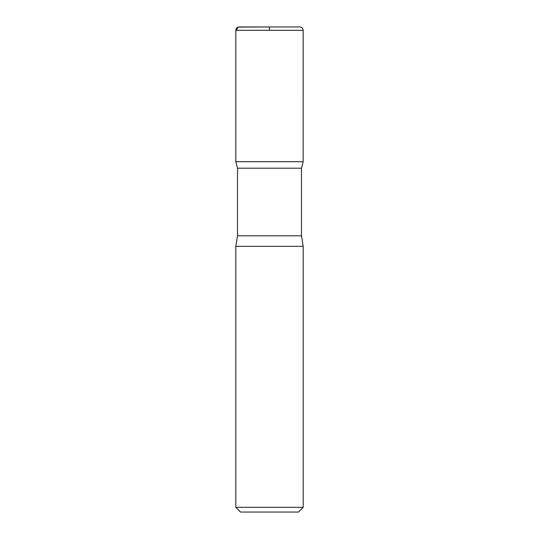 <?xml version="1.0" encoding="UTF-8"?>
<svg xmlns="http://www.w3.org/2000/svg" width="539" height="539" viewBox="0 0 539 539"><rect width="100%" height="100%" fill="white"/><g stroke="black" fill="none" stroke-linecap="round" stroke-linejoin="round"><path stroke-width="0.81" d="M303.188 507.334L235.812 507.334L240.529 512.05L298.471 512.05L303.188 507.334L303.188 246.33L301.503 235.812L301.503 168.202L303.174 161.7L235.826 161.7L303.174 161.7L303.188 30.319C302.985 28.271 301.867 27.152 299.819 26.95L239.181 26.95C237.133 27.152 236.015 28.271 235.812 30.319L303.188 30.319M235.812 507.334L235.812 246.33L237.497 235.812L237.497 168.202L301.503 168.202M237.497 168.202L235.826 161.7L235.812 30.319M235.812 246.33L303.188 246.33M269.5 30.319L269.5 26.95L238.204 27.098L235.812 31.235L235.826 161.7L269.5 161.7M237.497 235.812L301.503 235.812"/></g></svg>
